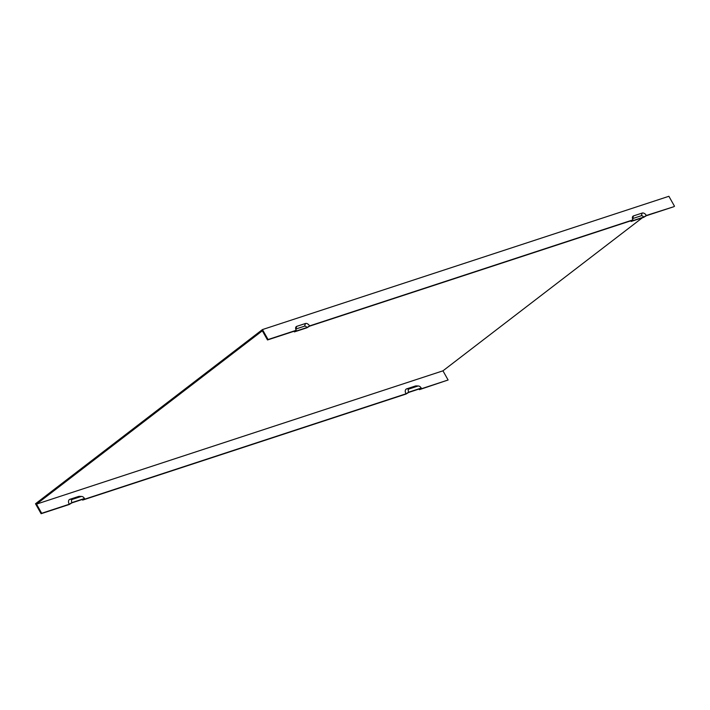 <?xml version="1.0" encoding="UTF-8"?>
<svg xmlns="http://www.w3.org/2000/svg" width="710" height="710" viewBox="0 0 710 710"><rect width="100%" height="100%" fill="white"/><g stroke="black" fill="none" stroke-linecap="round" stroke-linejoin="round"><path stroke-width="1.06" d="M306.871 327.55L295.529 331.277L296.23 330.292A3.71 2.361 52.5 0 1 295.671 327.63A3.71 2.361 52.5 0 1 296.753 326.351L305.46 323.494L304.537 326.174A2.103 1.34 -127.5 0 1 306.871 327.55L309.578 325.917L632.983 219.86L632.291 220.837L643.633 217.118L646.34 215.476L673.932 206.681L646.357 215.725L643.642 217.358L631.146 221.458L631.838 220.482L309.595 326.165L306.889 327.798L294.384 331.898L295.076 330.922L267.501 339.966L262.336 330.807L36.521 504.118L442.951 370.833L642.372 217.775M36.521 504.118L41.677 513.277L69.261 504.233L71.967 502.6L84.472 498.5L83.771 499.476L406.014 393.793L408.72 392.16L421.225 388.059L420.533 389.036L448.108 379.992L419.388 389.666A3.71 2.361 52.5 0 0 418.98 389.044M84.472 498.5A3.035 1.935 52.5 0 0 81.677 496.441L79.502 496.334A4.642 2.955 52.5 0 0 78.624 496.441L69.917 499.299A4.642 2.955 52.5 0 0 69.261 504.233M415.385 386.009L417.862 386.08A3.035 1.935 -127.5 0 1 418.438 386.009L416.264 385.894A4.642 2.955 52.5 0 0 415.385 386.009L406.679 388.858A4.642 2.955 52.5 0 0 406.014 393.793M442.951 370.833L448.108 379.992M305.46 323.494A3.71 2.361 -127.5 0 1 309.578 325.917M295.733 329.076A2.103 1.34 -127.5 0 1 295.83 329.032L304.537 326.174M419.388 389.666L420.08 388.689L408.738 392.408L406.031 394.041L82.626 500.097A3.71 2.361 52.5 0 0 82.227 499.485M82.626 500.097L83.318 499.121L71.976 502.84L69.269 504.482L41.109 513.712L35.5 503.754L262.452 329.573L668.891 196.288L674.5 206.246M643.633 217.118A2.103 1.34 52.5 0 0 641.299 215.742L632.592 218.6A2.103 1.34 -127.5 0 0 632.486 218.636M632.983 219.86A3.71 2.361 -127.5 0 1 632.433 217.198A3.71 2.361 -127.5 0 1 633.515 215.911L642.222 213.053A3.71 2.361 -127.5 0 1 646.34 215.476M41.677 513.277L41.109 513.712M294.384 331.898A3.035 1.935 -127.5 0 1 294.082 331.25M418.438 386.009A3.035 1.935 -127.5 0 1 421.225 388.059M296.23 330.292L268.069 339.531L262.452 329.573M267.501 339.966L268.069 339.531M630.844 220.81A3.035 1.935 52.5 0 0 631.146 221.458M81.677 496.441A3.035 1.935 52.5 0 0 81.109 496.512L72.393 499.37A3.035 1.935 52.5 0 0 71.967 502.6M417.862 386.08L409.155 388.938A3.035 1.935 52.5 0 0 408.72 392.16M296.753 326.351L295.83 329.032M633.515 215.911L632.592 218.6M642.222 213.053L641.299 215.742M78.624 496.441L81.109 496.512M406.679 388.858L409.155 388.938M69.917 499.299L72.393 499.37"/></g></svg>
